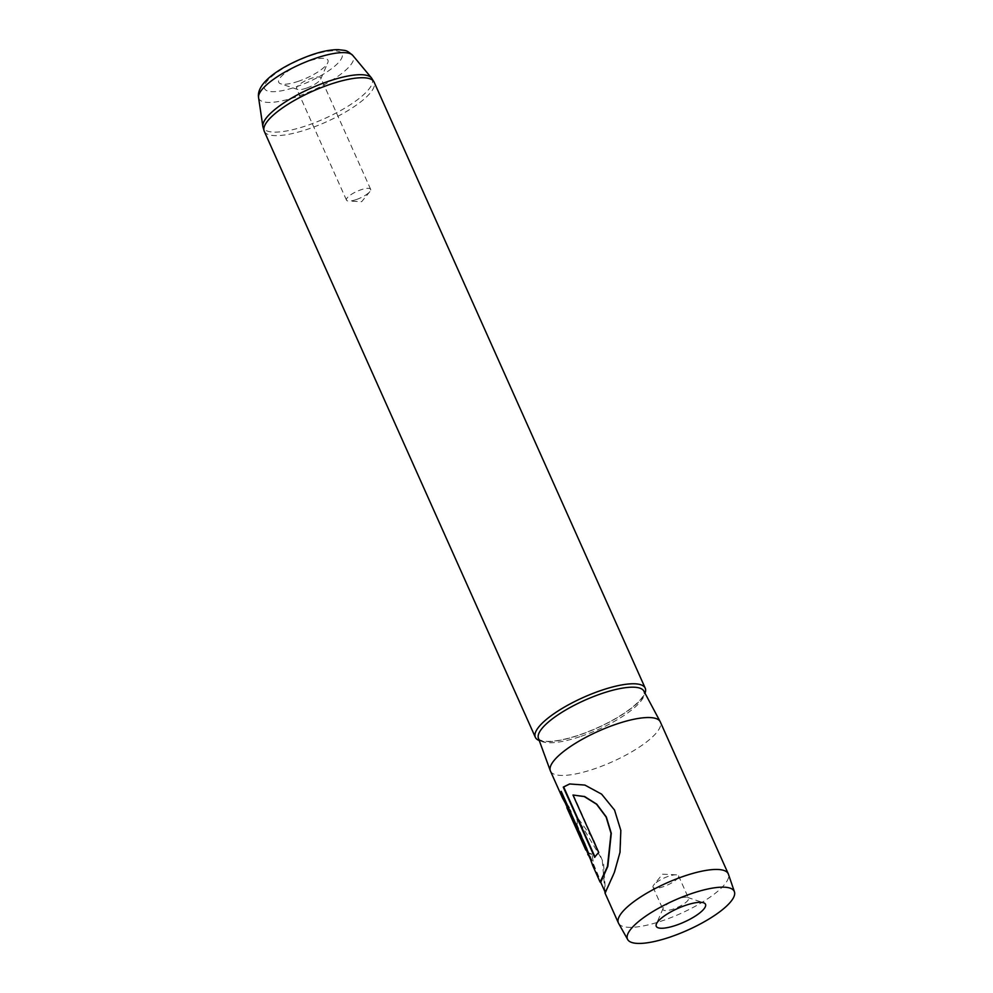 <?xml version="1.0" encoding="UTF-8"?>
<svg xmlns="http://www.w3.org/2000/svg" width="993" height="993" viewBox="0 0 993 993"><rect width="100%" height="100%" fill="white"/><g stroke="black" fill="none" stroke-linecap="round" stroke-linejoin="round"><path stroke-width="0.74" stroke-dasharray="4.96 3.72" d="M678.269 898.739A13.964 3.898 155.9 0 0 663.138 908.322A13.964 3.898 155.9 0 0 663.051 909.6A13.964 3.898 155.9 0 0 673.328 909.054A13.964 3.898 155.9 0 0 688.534 898.193A13.964 3.898 155.9 0 0 687.528 897.411A13.964 3.898 155.9 0 0 678.269 898.739M668.264 876.372A13.964 3.898 155.9 0 0 653.866 884.8A13.964 3.898 155.9 0 0 653.046 887.233A13.964 3.898 155.9 0 0 663.324 886.687A13.964 3.898 155.9 0 0 678.529 875.826A13.964 3.898 155.9 0 0 676.171 874.821A13.964 3.898 155.9 0 0 668.264 876.372M298.57 81.227A26.96 7.522 -24.1 0 1 280.684 83.797A26.96 7.522 -24.1 0 1 283.936 74.053A26.96 7.522 -24.1 0 1 308.103 61.305A26.96 7.522 -24.1 0 1 327.777 62.72A26.96 7.522 -24.1 0 1 298.57 81.227M306.378 88.178A13.244 3.699 -24.1 0 1 297.59 89.444A13.244 3.699 -24.1 0 1 296.634 88.7A13.244 3.699 -24.1 0 1 311.057 78.397A13.244 3.699 -24.1 0 1 320.801 77.888A13.244 3.699 -24.1 0 1 320.714 79.092A13.244 3.699 -24.1 0 1 306.378 88.178M356.214 199.593A13.244 3.699 -24.1 0 1 348.704 201.07A13.244 3.699 -24.1 0 1 346.47 200.102A13.244 3.699 -24.1 0 1 360.893 189.812A13.244 3.699 -24.1 0 1 370.637 189.291A13.244 3.699 -24.1 0 1 369.868 191.599A13.244 3.699 -24.1 0 1 356.214 199.593M618.602 923.366A60.176 16.794 155.9 0 0 662.691 920.648A60.176 16.794 155.9 0 0 728.428 874.237M539.249 740.53A60.176 16.794 155.9 0 0 579.639 734.957A60.176 16.794 155.9 0 0 645.016 693.213M550.445 771.065A60.176 16.794 155.9 0 0 594.733 768.719A60.176 16.794 155.9 0 0 660.308 721.911M567.413 808.972L571.124 815.687L570.416 809.829L565.166 802.791M592.622 865.337L594.013 866.976L592.014 854.092L594.013 866.976M587.744 852.652L588.986 856.649L587.744 852.652A60.176 16.794 155.9 0 0 591.617 854.315M604.96 891.751L602.217 859.814L577.007 817.76L576.784 824.116L600.12 882.094M576.784 824.116L601.1 882.243M573.371 794.934L599.089 852.441A59.692 16.658 155.9 0 0 595.13 857.244L594.993 856.947M569.759 783.936L585.038 785.016L601.684 794.065L614.642 809.99L620.997 830.322L620.277 852.205L614.704 872.388L605.544 892.831L603.545 863.153L593.404 839.284L577.392 817.537L577.194 823.892M567.288 807.433L571.546 815.464L570.826 809.618L562.981 797.9M561.591 792.215L586.317 846.346L593.057 865.139L594.435 866.777M588.179 852.441A59.692 16.658 155.9 0 0 592.014 854.092M589.42 856.438L588.191 854.265M581.066 736.322A57.78 16.124 155.9 0 0 643.886 691.103L643.96 691.252C644.283 693.188 645.152 696.378 632.715 706.991C618.676 718.001 601.038 727.261 579.8 734.795C564.93 739.76 553.424 741.908 545.281 741.262C541.197 740.741 538.926 739.785 538.491 738.432L538.429 738.283A57.78 16.124 155.9 0 0 581.066 736.322M258.565 97.562A51.773 14.448 155.9 0 0 296.981 96.644A51.773 14.448 155.9 0 0 352.788 55.422M310.846 55.571A42.476 11.854 -24.1 0 1 341.679 58.165A42.476 11.854 -24.1 0 1 295.827 86.95A42.476 11.854 -24.1 0 1 264.994 84.355A42.476 11.854 -24.1 0 1 310.846 55.571M264.25 131.262A60.176 16.794 155.9 0 0 308.538 128.929A60.176 16.794 155.9 0 0 374.113 82.121M371.506 77.938A59.692 16.658 -24.1 0 1 307.16 125.466A59.692 16.658 -24.1 0 1 262.872 126.533M663.138 908.322L656.447 923.838M653.046 887.233L663.051 909.6M676.171 874.821L662.505 874.175L653.866 884.8M297.59 89.444L280.684 83.797M346.47 200.102L296.634 88.7M369.868 191.599L361.675 201.678L348.704 201.07M370.637 189.291L320.801 77.888M320.714 79.092L327.777 62.72M678.529 875.826L688.534 898.193M687.528 897.411L703.553 902.761M567.251 807.446L567.847 808.774M590.698 859.876L593.057 865.139"/><path stroke-width="1.49" d="M685.654 905.331A26.96 7.522 155.9 0 0 656.447 923.838A26.96 7.522 155.9 0 0 676.121 925.253A26.96 7.522 155.9 0 0 700.288 912.505A26.96 7.522 155.9 0 0 703.553 902.761A26.96 7.522 155.9 0 0 685.654 905.331M670.548 936.908A58.5 16.322 155.9 0 0 734.435 891.801A58.5 16.322 155.9 0 0 691.24 893.688A58.5 16.322 155.9 0 0 627.688 939.552A58.5 16.322 155.9 0 0 670.548 936.908M734.435 891.801L728.428 874.237A60.176 16.794 155.9 0 0 728.279 873.84A60.176 16.794 155.9 0 0 683.991 876.174A60.176 16.794 155.9 0 0 618.403 922.981A60.176 16.794 155.9 0 0 618.602 923.366L627.688 939.552M645.016 693.213A60.176 16.794 155.9 0 0 645.214 688.149A60.176 16.794 155.9 0 0 600.926 690.495A60.176 16.794 155.9 0 0 535.351 737.303A60.176 16.794 155.9 0 0 539.249 740.53M728.279 873.84L660.308 721.911A60.176 16.794 155.9 0 0 660.171 721.626A60.176 16.794 155.9 0 0 616.02 724.257A60.176 16.794 155.9 0 0 550.321 770.754A60.176 16.794 155.9 0 0 550.445 771.065L562.547 798.099L561.206 791.359L585.87 846.52L592.622 865.337L600.107 882.094M585.808 850.02L566.842 807.632M565.166 802.791L562.547 798.099M589.42 856.438L587.757 854.464M600.12 882.094L607.443 866.479L611.018 833.326L606.127 817.053L596.52 804.206L584.281 796.585L572.973 795.021L598.692 852.528A60.176 16.794 155.9 0 0 594.695 857.369L563.267 787.114L569.61 783.961L584.877 785.078L601.584 794.127L614.543 810.065L620.824 830.433L619.992 852.342L614.307 872.562L605.097 893.03L604.96 891.751M600.641 882.429L607.84 866.343L611.278 833.276L606.363 817.04L596.781 804.181L584.604 796.535L572.973 795.021M594.993 856.947L563.689 786.977L569.759 783.936M567.251 807.446L562.981 797.9L561.591 792.215M590.698 859.876L586.255 849.834M660.171 721.626L643.886 691.103A57.78 16.124 155.9 0 0 601.51 693.635A57.78 16.124 155.9 0 0 538.429 738.283L550.321 770.754M258.565 97.562C255.921 82.009 283.737 64.806 311.517 54.9C321.906 51.313 330.892 49.563 338.501 49.65C346.706 50.866 345.638 49.439 352.788 55.422A51.773 14.448 155.9 0 0 315.29 58.388A51.773 14.448 155.9 0 0 258.565 97.562L262.872 126.533A59.692 16.658 -24.1 0 1 328.273 81.364A59.692 16.658 -24.1 0 1 371.506 77.938L374.113 82.121A60.176 16.794 155.9 0 0 329.825 84.455A60.176 16.794 155.9 0 0 264.25 131.262L535.351 737.303M352.788 55.422L371.506 77.938M374.113 82.121L645.214 688.149M604.973 892.968L618.403 922.981M264.25 131.262L262.872 126.533M600.765 882.38L605.395 892.707"/></g></svg>
